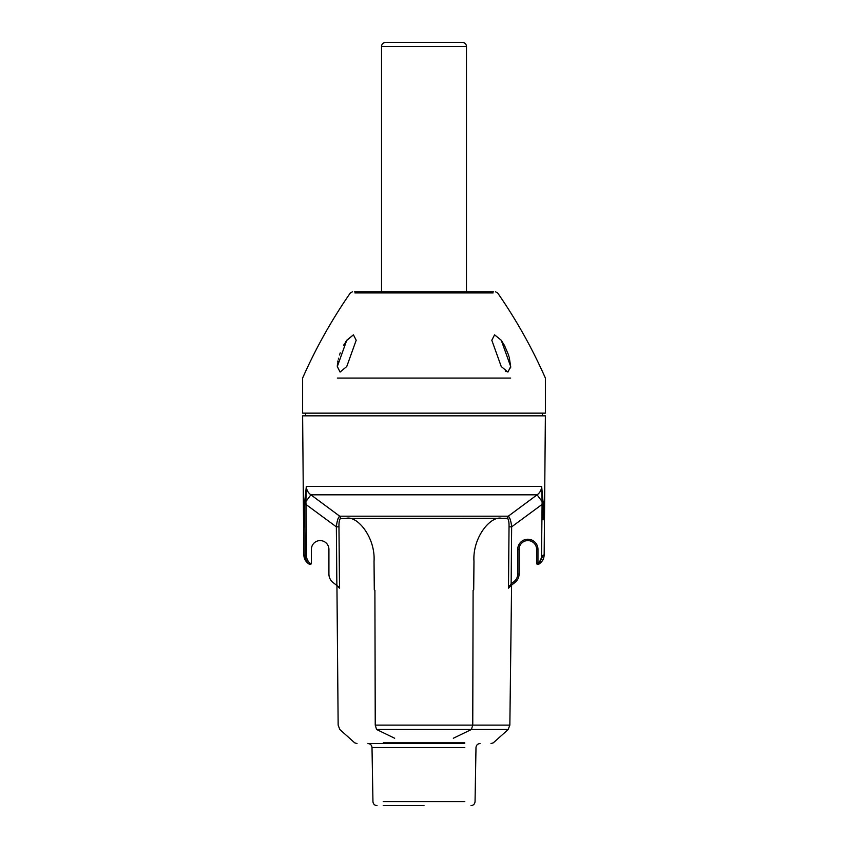 <?xml version="1.0" encoding="UTF-8"?>
<svg xmlns="http://www.w3.org/2000/svg" width="848" height="848" viewBox="0 0 848 848"><rect width="100%" height="100%" fill="white"/><g stroke="black" fill="none" stroke-linecap="round" stroke-linejoin="round"><path stroke-width="1.27" d="M356.192 378.081L491.808 378.081M510.687 378.081L337.313 378.081M337.324 367.014L337.334 365.552M337.43 364.29L337.515 363.559M337.716 362.138L337.939 360.888M338.32 359.17L338.564 358.195M339.507 354.973L340.249 352.853M343.62 345.316L344.606 343.557M345.253 342.486L345.751 341.702M346.397 340.737L353.425 334.833L356.192 340.239L346.758 366.527L340.08 372.071L337.313 366.527L346.758 340.239L353.425 334.833L356.192 340.239M504.39 345.327L501.253 340.249L494.575 334.833L491.808 340.239L501.242 366.527L507.92 372.071L510.687 366.527L501.242 340.239L494.575 334.833L491.808 340.292M504.539 345.613L508.27 354.316M508.281 354.347L508.97 356.51M509.277 357.591L510.687 366.527M510.666 367.332L510.623 367.915M506.097 371.498L505.249 370.936M394.67 738.258L376.586 729.492L375.24 725.125L374.901 590.346L374.286 589.826L374.032 561.387C375.558 537.547 357.4 515.531 346.355 518.308M501.645 518.308C490.579 515.573 472.431 537.537 473.968 561.387L473.714 589.826L473.099 590.346L472.76 725.125L471.414 729.492L453.33 738.258M509.033 525.304L509.012 524.658M508.97 523.82L508.927 523.11M508.864 522.41L508.683 521.085M508.122 519.05L507.74 518.488M507.295 518.308L507.295 518.308C508.567 519.167 509.15 522.008 509.033 526.82L511.651 526.841C511.015 521.001 509.892 517.439 508.291 516.188L339.709 516.188L310.898 494.829L305.884 501.56L306.351 486.36L304.718 501.338L306.351 486.36C306.467 489.858 307.983 492.677 310.898 494.829L537.102 494.829L508.291 516.188L507.295 518.308L340.26 518.488M539.943 563.348L538.777 564.238L539.943 563.348C542.646 561.175 544.056 558.355 544.162 554.889L542.837 555.811L538.819 564.206A1.346 1.346 180 0 1 536.614 563.167A1.346 1.346 0 0 0 537.961 564.524L538.819 564.206L537.961 563.167L537.961 549.356A10.112 10.112 0 0 0 527.848 539.243A10.112 10.112 0 0 0 517.736 549.356L517.736 574.043A9.445 9.445 0 0 1 514.036 581.527L514.863 582.597A10.791 10.791 0 0 0 519.082 574.043A10.791 10.791 0 0 1 514.863 582.597L509.669 586.583L511.969 584.813L511.143 583.753L508.482 588.173L511.535 585.152M338.967 525.304L338.967 526.82C338.861 521.986 339.444 519.146 340.705 518.308L339.709 516.188C338.108 517.428 336.995 520.979 336.349 526.841L336.868 585.459L333.137 582.597A10.791 10.791 0 0 1 328.918 574.043L328.918 549.356A8.766 8.766 0 0 0 320.152 540.589A8.766 8.766 0 0 0 311.386 549.356L311.386 563.167A1.346 1.346 0 0 1 311.142 563.952A9.678 9.508 28.9 0 1 306.488 555.8L306.043 504.518L305.884 501.56L304.718 501.338L304.708 504.528L306.043 504.518L336.349 526.841L338.967 526.82L339.518 588.173L336.412 585.109L339.507 587.484M339.56 519.93L339.317 521.085M339.136 522.41L339.073 523.11M339.03 523.82L338.988 524.615M517.736 574.043L519.082 574.043L519.082 549.356A8.766 8.766 0 0 1 527.848 540.589A8.766 8.766 0 0 1 536.614 549.356L536.614 563.167L537.961 563.167A9.604 9.402 -37.4 0 0 541.512 555.8L544.162 554.889L545.381 415.838L302.619 415.838L305.322 415.838L305.768 413.146L302.619 413.146L545.381 413.146L542.232 413.146L542.678 415.838L545.381 415.838M514.036 581.527L511.143 583.753L511.651 526.841L541.957 504.518L543.292 504.528L541.649 486.36C541.533 489.858 540.017 492.677 537.102 494.829L542.116 501.56L541.512 555.8M538.777 564.238L537.961 564.524A1.346 1.346 0 0 1 536.614 563.167M310.177 564.514A1.346 1.346 0 0 1 310.05 564.524L308.057 563.348C305.354 561.175 303.944 558.355 303.838 554.889L305.163 555.811L303.838 554.889L302.619 415.838M338.606 586.795L336.868 585.459L339.518 588.173M309.223 564.238L309.287 564.291C306.647 562.086 305.269 559.256 305.163 555.811L306.488 555.8M537.961 549.356L536.614 549.356A8.766 8.766 0 0 0 527.848 540.589A8.766 8.766 0 0 0 519.082 549.356L517.736 549.356M385.564 42.4C383.105 42.644 381.759 43.99 381.515 46.449L466.485 46.449C466.241 43.99 464.895 42.644 462.436 42.4L386.911 42.4M309.287 564.291L311.142 563.952A1.346 1.346 0 0 1 311.089 564.026M511.588 585.109L509.849 725.125L375.24 725.125M509.669 586.583L509.606 585.512M383.201 805.6L424 805.6M306.351 486.36L541.649 486.36L542.116 501.56L543.282 501.338M383.254 743.558L464.746 743.558M424 743.558L367.968 743.558C370.396 743.791 371.742 745.116 372.007 747.533L464.799 747.533M493.451 291.765L354.549 291.765M387.992 46.449L381.515 46.449L381.515 291.765M354.867 292.92L493.133 292.92M472.76 725.125L509.849 725.125L508.185 729.492L471.414 729.492M508.482 588.173L509.033 526.82M543.292 504.528L543.155 519.824M305.163 555.811L304.708 504.528M536.614 549.356A8.766 8.766 0 0 0 527.848 540.589A8.766 8.766 0 0 0 519.082 549.356M464.799 801.625L383.201 801.625M383.201 747.533L372.007 747.533L372.95 801.625C373.226 804.042 374.572 805.367 377 805.6M466.485 291.765L466.485 46.449L460.008 46.449M464.746 742.837L383.254 742.837M376.586 729.492L508.185 729.492L493.303 742.837L490.992 743.558M545.381 413.146L545.381 378.081C532.173 348.178 516.262 319.791 497.638 292.92L495.423 291.765M302.619 413.146L302.619 378.081C315.827 348.178 331.738 319.791 350.362 292.92L352.577 291.765M357.008 743.558L354.697 742.837L339.815 729.492L338.151 725.125L336.942 586.169M480.032 743.558C477.604 743.791 476.258 745.116 475.993 747.533L475.05 801.625C474.774 804.042 473.428 805.367 471 805.6"/></g></svg>
